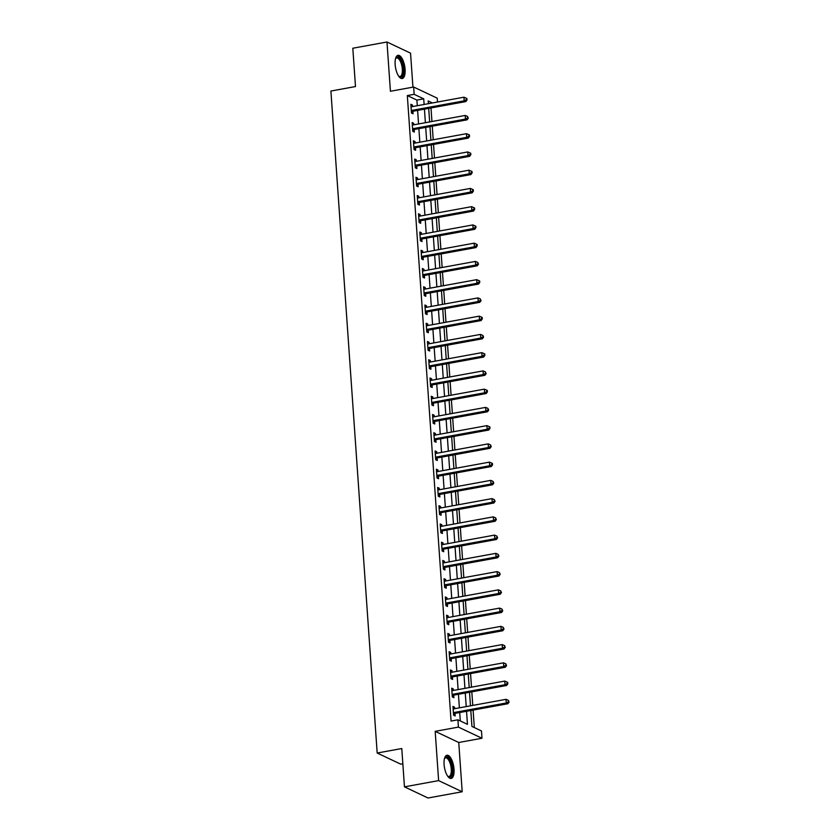<?xml version="1.0" encoding="UTF-8"?>
<svg xmlns="http://www.w3.org/2000/svg" width="840" height="840" viewBox="0 0 840 840"><rect width="100%" height="100%" fill="white"/><g stroke="black" fill="none" stroke-linecap="round" stroke-linejoin="round"><path stroke-width="1.26" d="M454.031 769.199A11.792 4.641 79.7 0 0 446.943 755.255A11.792 4.641 79.7 0 0 444.087 764.495A11.792 4.641 79.7 0 0 451.175 778.439A11.792 4.641 79.7 0 0 454.031 769.199M405.09 69.269A11.792 4.641 79.7 0 0 398.003 55.325A11.792 4.641 79.7 0 0 395.147 64.565A11.792 4.641 79.7 0 0 402.234 78.508A11.792 4.641 79.7 0 0 405.09 69.269M470.799 710.504L471.923 726.432L481.478 730.957L481.981 738.255L458.409 727.104L457.905 719.807L467.46 724.332L466.546 711.28M458.756 742.497L435.183 731.346L438.627 780.612L404.46 786.849L428.032 798L462.2 791.763L458.756 742.497L481.981 738.255M402.854 763.791L400.764 764.169L377.181 753.029L330.897 91.046L355.488 86.552L352.81 48.237L386.978 42L390.421 91.266L413.647 87.024L437.231 98.175L437.493 102.029M412.933 87.161L410.55 53.151L386.978 42M474.317 727.577L473.099 710.083M472.773 705.4L471.818 691.835M471.492 687.151L470.547 673.586M470.221 668.913L469.266 655.347M468.941 650.664L467.995 637.098M467.67 632.415L466.715 618.849M466.389 614.166L465.444 600.6M465.119 595.928L464.163 582.361M463.838 577.678L462.893 564.113M462.556 559.429L461.612 545.864M461.286 541.18L460.341 527.615M460.005 522.942L459.06 509.376M458.735 504.693L457.79 491.127M457.454 486.444L456.509 472.878M456.183 468.195L455.238 454.629M454.902 449.957L453.957 436.391M453.632 431.707L452.687 418.142M452.351 413.459L451.406 399.893M451.08 395.209L450.135 381.644M449.799 376.971L448.854 363.405M448.529 358.722L447.573 345.156M447.248 340.473L446.303 326.907M445.977 322.224L445.022 308.658M444.696 303.986L443.751 290.419M443.425 285.737L442.47 272.171M442.144 267.488L441.2 253.922M440.874 249.239L439.919 235.672M439.593 231L438.648 217.434M438.322 212.751L437.367 199.185M437.042 194.502L436.096 180.936M435.771 176.253L434.816 162.687M434.49 158.015L433.545 144.448M433.219 139.766L432.264 126.2M431.939 121.517L430.994 107.951M438.627 780.612L462.2 791.763M417.281 105.714L416.892 100.086L407.327 95.571L451.07 721.056L457.905 719.807M460.299 720.941L459.711 712.53M459.386 707.847L458.441 694.281M458.115 689.598L457.159 676.032M456.834 671.349L455.889 657.783M455.553 653.111L454.608 639.545M454.282 634.861L453.338 621.296M453.002 616.613L452.056 603.047M451.731 598.364L450.786 584.798M450.45 580.125L449.505 566.559M449.18 561.876L448.235 548.31M447.899 543.627L446.954 530.061M446.628 525.378L445.683 511.812M445.347 507.14L444.402 493.574M444.077 488.891L443.121 475.325M442.796 470.642L441.851 457.076M441.525 452.393L440.57 438.827M440.244 434.154L439.299 420.588M438.974 415.905L438.018 402.339M437.693 397.656L436.748 384.09M436.422 379.407L435.467 365.841M435.141 361.169L434.196 347.603M433.87 342.919L432.915 329.354M432.59 324.671L431.644 311.105M431.319 306.421L430.364 292.856M430.038 288.183L429.093 274.617M428.768 269.934L427.812 256.368M427.487 251.685L426.542 238.119M426.216 233.436L425.261 219.87M424.935 215.197L423.99 201.632M423.665 196.948L422.709 183.383M422.384 178.7L421.439 165.134M421.113 160.451L420.157 146.885M419.832 142.212L418.887 128.646M418.562 123.963L417.606 110.397M412.566 106.575L412.461 105.052L410.865 104.297L411.474 113.053L413.07 113.809L412.902 111.436M413.847 124.824L413.731 123.302L412.146 122.546L412.755 131.303L414.351 132.059L414.183 129.686M415.118 143.073L415.013 141.55L413.417 140.794L414.036 149.552L415.622 150.308L415.454 147.924M416.399 161.311L416.283 159.789L414.697 159.043L415.306 167.8L416.903 168.546L416.735 166.173M417.669 179.56L417.564 178.038L415.968 177.282L416.588 186.039L418.173 186.795L418.005 184.422M418.95 197.809L418.834 196.287L417.249 195.531L417.858 204.288L419.454 205.044L419.286 202.671M420.221 216.059L420.116 214.536L418.519 213.78L419.139 222.537L420.725 223.293L420.556 220.91M421.502 234.297L421.386 232.775L419.8 232.029L420.409 240.786L422.006 241.532L421.838 239.159M422.772 252.546L422.667 251.024L421.071 250.268L421.691 259.024L423.276 259.781L423.119 257.408M424.053 270.795L423.948 269.272L422.352 268.517L422.961 277.274L424.557 278.03L424.389 275.656M425.324 289.044L425.219 287.522L423.623 286.766L424.242 295.522L425.828 296.279L425.67 293.895M426.605 307.282L426.5 305.76L424.904 305.014L425.513 313.772L427.108 314.517L426.941 312.144M427.875 325.531L427.77 324.009L426.174 323.253L426.794 332.01L428.379 332.766L428.221 330.393M429.156 343.781L429.051 342.258L427.455 341.502L428.064 350.259L429.66 351.015L429.492 348.642M430.427 362.03L430.322 360.507L428.726 359.751L429.345 368.508L430.931 369.264L430.773 366.881M431.707 380.268L431.603 378.745L430.007 378L430.616 386.757L432.212 387.503L432.044 385.13M432.978 398.517L432.873 396.995L431.277 396.239L431.897 404.995L433.482 405.752L433.325 403.379M434.259 416.766L434.154 415.244L432.558 414.488L433.167 423.245L434.763 424.001L434.595 421.628M435.53 435.015L435.425 433.493L433.829 432.737L434.448 441.494L436.034 442.25L435.876 439.866M436.81 453.254L436.706 451.731L435.11 450.986L435.719 459.743L437.315 460.488L437.147 458.115M438.081 471.503L437.976 469.98L436.38 469.224L437 477.981L438.596 478.737L438.428 476.364M439.362 489.752L439.257 488.229L437.661 487.473L438.27 496.23L439.866 496.986L439.698 494.613M440.632 508.001L440.528 506.478L438.931 505.722L439.551 514.479L441.147 515.235L440.979 512.862M441.913 526.239L441.808 524.716L440.213 523.971L440.822 532.728L442.418 533.474L442.25 531.101M443.184 544.488L443.079 542.966L441.494 542.21L442.103 550.966L443.699 551.723L443.531 549.35M444.465 562.737L444.36 561.215L442.764 560.458L443.373 569.216L444.969 569.972L444.801 567.599M445.736 580.986L445.631 579.464L444.045 578.707L444.654 587.465L446.25 588.221L446.082 585.848M447.017 599.225L446.911 597.702L445.316 596.957L445.925 605.714L447.52 606.459L447.353 604.086M448.287 617.474L448.182 615.951L446.596 615.195L447.206 623.952L448.802 624.708L448.634 622.335M449.568 635.723L449.463 634.2L447.867 633.444L448.476 642.201L450.072 642.957L449.904 640.584M450.839 653.972L450.733 652.449L449.148 651.693L449.757 660.45L451.353 661.206L451.185 658.833M452.12 672.21L452.015 670.688L450.419 669.942L451.028 678.699L452.624 679.445L452.456 677.072M453.401 690.459L453.285 688.937L451.7 688.181L452.308 696.938L453.905 697.694L453.737 695.321M454.671 708.708L454.566 707.186L452.97 706.429L453.579 715.187L455.175 715.943L455.007 713.57M435.183 731.346L458.409 727.104M407.327 95.571L414.162 94.322L413.647 87.024M404.46 786.849L401.782 748.534L377.181 753.029M432.411 102.953L428.18 100.947L428.369 103.688M428.694 108.37L429.649 121.936M429.975 126.62L430.92 140.185M431.245 144.858L432.201 158.434M432.526 163.107L433.471 176.673M433.808 181.356L434.753 194.922M435.078 199.605L436.023 213.171M436.359 217.844L437.304 231.42M437.63 236.093L438.575 249.659M438.911 254.341L439.856 267.908M440.181 272.591L441.126 286.156M441.462 290.829L442.407 304.406M442.733 309.078L443.678 322.644M444.014 327.327L444.959 340.893M445.284 345.576L446.24 359.142M446.565 363.815L447.51 377.391M447.836 382.064L448.791 395.63M449.117 400.312L450.062 413.879M450.387 418.562L451.343 432.128M451.668 436.81L452.613 450.377M452.939 455.049L453.894 468.615M454.219 473.298L455.165 486.864M455.49 491.547L456.445 505.113M456.771 509.796L457.716 523.362M458.042 528.034L458.997 541.601M459.322 546.284L460.268 559.85M460.593 564.533L461.548 578.099M461.874 582.782L462.819 596.348M463.144 601.02L464.1 614.586M464.425 619.269L465.37 632.835M465.696 637.518L466.651 651.084M466.977 655.767L467.922 669.333M468.248 674.005L469.203 687.572M469.529 692.255L470.474 705.821M424.116 104.465L423.717 98.837L414.162 94.322M466.221 706.598L465.266 693.032M464.94 688.349L463.995 674.783M463.669 670.11L462.714 656.544M462.389 651.861L461.444 638.295M461.118 633.612L460.163 620.046M459.837 615.363L458.892 601.797M458.567 597.125L457.611 583.558M457.286 578.875L456.341 565.309M456.015 560.626L455.06 547.061M454.734 542.377L453.789 528.812M453.464 524.139L452.508 510.573M452.183 505.89L451.238 492.324M450.912 487.641L449.957 474.075M449.631 469.392L448.686 455.826M448.361 451.154L447.405 437.588M447.08 432.905L446.135 419.339M445.809 414.656L444.854 401.09M444.528 396.406L443.583 382.841M443.247 378.168L442.302 364.602M441.977 359.919L441.031 346.353M440.695 341.67L439.751 328.104M439.425 323.421L438.48 309.855M438.144 305.183L437.199 291.617M436.874 286.933L435.929 273.368M435.593 268.685L434.647 255.119M434.322 250.435L433.377 236.87M433.041 232.197L432.096 218.631M431.77 213.948L430.815 200.382M430.49 195.699L429.544 182.133M429.219 177.45L428.264 163.884M427.938 159.212L426.993 145.646M426.668 140.963L425.712 127.397M425.387 122.714L424.442 109.148M416.892 100.086L423.717 98.837M410.939 105.326L412.461 105.052M412.219 123.575L413.731 123.302M413.49 141.823L415.013 141.55M414.771 160.072L416.283 159.789M416.042 178.311L417.564 178.038M417.322 196.56L418.834 196.287M418.593 214.809L420.116 214.536M419.874 233.058L421.386 232.775M421.144 251.297L422.667 251.024M422.425 269.546L423.948 269.272M423.696 287.794L425.219 287.522M424.977 306.044L426.5 305.76M426.248 324.282L427.77 324.009M427.529 342.531L429.051 342.258M428.799 360.78L430.322 360.507M430.08 379.029L431.603 378.745M431.351 397.268L432.873 396.995M432.632 415.517L434.154 415.244M433.902 433.766L435.425 433.493M435.183 452.015L436.706 451.731M436.454 470.253L437.976 469.98M437.735 488.502L439.257 488.229M439.005 506.751L440.528 506.478M440.286 525L441.808 524.716M441.556 543.239L443.079 542.966M442.838 561.488L444.36 561.215M444.108 579.736L445.631 579.464M445.389 597.986L446.911 597.702M446.659 616.224L448.182 615.951M447.941 634.473L449.463 634.2M449.211 652.722L450.733 652.449M450.492 670.971L452.015 670.688M451.773 689.21L453.285 688.937M453.044 707.458L454.566 707.186M411.989 110.376L413.574 111.132L465.78 101.598L464.184 100.842L411.989 110.376A1.512 1.334 -64.7 0 0 411.485 110.576L411.317 110.68M466.368 99.656L466.998 99.95L466.893 98.49L466.263 98.196L466.368 99.656L464.184 100.842L463.932 97.198L411.726 106.733A1.512 1.334 -64.7 0 1 411.212 106.712L411.033 106.67M413.574 111.132A1.512 1.334 -64.7 0 0 413.07 111.332L411.432 112.371M465.78 101.598L466.998 99.95M466.263 98.196L463.932 97.198M413.259 128.625L414.855 129.381L467.05 119.847L465.465 119.091L413.259 128.625A1.512 1.334 -64.7 0 0 412.755 128.825L412.587 128.93M467.639 117.905L468.279 118.198L467.534 116.445L467.639 117.905L465.465 119.091L465.203 115.448L413.007 124.971A1.512 1.334 -64.7 0 1 412.482 124.961L412.304 124.919M414.855 129.381A1.512 1.334 -64.7 0 0 414.351 129.581L412.703 130.609M467.05 119.847L468.279 118.198M467.534 116.445L465.203 115.448M414.54 146.874L416.126 147.62L468.332 138.096L466.736 137.34L414.54 146.874A1.512 1.334 -64.7 0 0 414.036 147.073L413.868 147.178M468.919 136.143L469.55 136.447L469.455 134.988L468.815 134.684L468.919 136.143L466.736 137.34L466.483 133.686L414.278 143.22A1.512 1.334 -64.7 0 1 413.763 143.209L413.584 143.167M416.126 147.62A1.512 1.334 -64.7 0 0 415.622 147.819L413.983 148.859M468.332 138.096L469.55 136.447M468.815 134.684L466.483 133.686M415.81 165.113L417.406 165.869L469.602 156.334L468.017 155.589L415.81 165.113A1.512 1.334 -64.7 0 0 415.306 165.312L415.139 165.417M470.19 154.392L470.831 154.697L470.726 153.237L470.085 152.933L470.19 154.392L468.017 155.589L467.754 151.935L415.558 161.469A1.512 1.334 -64.7 0 1 415.044 161.459L414.866 161.416M417.406 165.869A1.512 1.334 -64.7 0 0 416.903 166.068L415.254 167.108M469.602 156.334L470.831 154.697M470.085 152.933L467.754 151.935M417.092 183.362L418.677 184.118L470.883 174.584L469.287 173.828L417.092 183.362A1.512 1.334 -64.7 0 0 416.588 183.561L416.419 183.666M471.471 172.641L472.101 172.946L472.007 171.476L471.366 171.181L471.471 172.641L469.287 173.828L469.035 170.184L416.829 179.718A1.512 1.334 -64.7 0 1 416.315 179.697L416.136 179.655M418.677 184.118A1.512 1.334 -64.7 0 0 418.173 184.317L416.535 185.357M470.883 174.584L472.101 172.946M471.366 171.181L469.035 170.184M395.556 58.58A10.206 4.022 -100.3 0 1 395.671 58.359A10.206 4.022 -100.3 0 1 400.575 59.598A10.206 4.022 -100.3 0 1 403.305 72.366A10.206 4.022 -100.3 0 1 398.99 76.492A10.206 4.022 -100.3 0 1 398.79 76.325M398.727 76.23A9.45 3.717 79.7 0 0 400.04 76.535A9.45 3.717 79.7 0 0 402.37 70.234A9.45 3.717 79.7 0 0 399.777 60.28A9.45 3.717 79.7 0 0 396.648 57.95A9.45 3.717 79.7 0 0 395.524 58.695M401.541 78.508A11.708 4.609 79.7 0 0 404.009 70.319A11.708 4.609 79.7 0 0 400.806 58.485A11.708 4.609 79.7 0 0 397.352 55.566M444.497 758.51A10.206 4.022 -100.3 0 1 444.623 758.289A10.206 4.022 -100.3 0 1 449.117 758.919A10.206 4.022 -100.3 0 1 452.267 769.083A10.206 4.022 -100.3 0 1 447.93 776.423A10.206 4.022 -100.3 0 1 447.741 776.255M447.668 776.16A9.45 3.717 79.7 0 0 448.98 776.465A9.45 3.717 79.7 0 0 451.269 769.052A9.45 3.717 79.7 0 0 445.589 757.88A9.45 3.717 79.7 0 0 444.476 758.625M450.481 778.439A11.708 4.609 79.7 0 0 452.907 769.377A11.708 4.609 79.7 0 0 446.292 755.496M418.362 201.611L419.958 202.367L472.154 192.833L470.568 192.077L418.362 201.611A1.512 1.334 -64.7 0 0 417.858 201.81L417.69 201.915M472.742 190.89L473.382 191.184L473.277 189.725L472.637 189.43L472.742 190.89L470.568 192.077L470.306 188.433L418.11 197.957A1.512 1.334 -64.7 0 1 417.596 197.946L417.417 197.904M419.958 202.367A1.512 1.334 -64.7 0 0 419.454 202.566L417.806 203.595M472.154 192.833L473.382 191.184M472.637 189.43L470.306 188.433M419.643 219.859L421.229 220.605L473.435 211.082L471.839 210.326L419.643 219.859A1.512 1.334 -64.7 0 0 419.139 220.059L418.971 220.164M474.023 209.129L474.653 209.433L474.558 207.974L473.918 207.669L474.023 209.129L471.839 210.326L471.587 206.672L419.381 216.206A1.512 1.334 -64.7 0 1 418.866 216.195L418.688 216.153M421.229 220.605A1.512 1.334 -64.7 0 0 420.725 220.804L419.087 221.844M473.435 211.082L474.653 209.433M473.918 207.669L471.587 206.672M420.913 238.098L422.51 238.854L474.705 229.32L473.12 228.575L420.913 238.098A1.512 1.334 -64.7 0 0 420.409 238.297L420.242 238.403M475.293 227.378L475.933 227.682L475.829 226.222L475.188 225.918L475.293 227.378L473.12 228.575L472.857 224.921L420.661 234.454A1.512 1.334 -64.7 0 1 420.147 234.444L419.969 234.402M422.51 238.854A1.512 1.334 -64.7 0 0 422.006 239.053L420.368 240.093M474.705 229.32L475.933 227.682M475.188 225.918L472.857 224.921M422.195 256.347L423.78 257.103L475.986 247.569L474.39 246.813L422.195 256.347A1.512 1.334 -64.7 0 0 421.691 256.547L421.522 256.651M476.574 245.627L477.204 245.931L477.11 244.461L476.469 244.167L476.574 245.627L474.39 246.813L474.138 243.17L421.932 252.703A1.512 1.334 -64.7 0 1 421.418 252.683L421.239 252.641M423.78 257.103A1.512 1.334 -64.7 0 0 423.276 257.303L421.638 258.342M475.986 247.569L477.204 245.931M476.469 244.167L474.138 243.17M423.465 274.596L425.061 275.352L477.257 265.818L475.671 265.062L423.465 274.596A1.512 1.334 -64.7 0 0 422.961 274.796L422.793 274.901M477.844 263.875L478.485 264.17L477.74 262.416L477.844 263.875L475.671 265.062L475.409 261.418L423.213 270.942A1.512 1.334 -64.7 0 1 422.699 270.931L422.52 270.889M425.061 275.352A1.512 1.334 -64.7 0 0 424.557 275.552L422.919 276.581M477.257 265.818L478.485 264.17M477.74 262.416L475.409 261.418M424.746 292.845L426.332 293.591L478.538 284.067L476.942 283.311L424.746 292.845A1.512 1.334 -64.7 0 0 424.242 293.044L424.074 293.149M479.126 282.114L479.756 282.419L479.661 280.959L479.021 280.655L479.126 282.114L476.942 283.311L476.69 279.657L424.483 289.191A1.512 1.334 -64.7 0 1 423.969 289.181L423.791 289.139M426.332 293.591A1.512 1.334 -64.7 0 0 425.838 293.79L424.19 294.83M478.538 284.067L479.756 282.419M479.021 280.655L476.69 279.657M426.017 311.084L427.613 311.84L479.808 302.306L478.223 301.56L426.017 311.084A1.512 1.334 -64.7 0 0 425.513 311.283L425.344 311.399M480.396 300.363L481.036 300.668L480.291 298.904L480.396 300.363L478.223 301.56L477.96 297.906L425.765 307.44A1.512 1.334 -64.7 0 1 425.25 307.43L425.072 307.387M427.613 311.84A1.512 1.334 -64.7 0 0 427.108 312.039L425.471 313.079M479.808 302.306L481.036 300.668M480.291 298.904L477.96 297.906M427.298 329.332L428.883 330.089L481.089 320.555L479.493 319.798L427.298 329.332A1.512 1.334 -64.7 0 0 426.794 329.532L426.626 329.637M481.677 318.612L482.307 318.917L482.213 317.447L481.572 317.153L481.677 318.612L479.493 319.798L479.241 316.155L427.035 325.689A1.512 1.334 -64.7 0 1 426.52 325.679L426.342 325.626M428.883 330.089A1.512 1.334 -64.7 0 0 428.39 330.288L426.741 331.328M481.089 320.555L482.307 318.917M481.572 317.153L479.241 316.155M428.568 347.582L430.164 348.338L482.37 338.804L480.774 338.048L428.568 347.582A1.512 1.334 -64.7 0 0 428.064 347.781L427.896 347.886M482.947 336.861L483.588 337.155L482.853 335.401L482.947 336.861L480.774 338.048L480.522 334.404L428.316 343.928A1.512 1.334 -64.7 0 1 427.802 343.917L427.623 343.875M430.164 348.338A1.512 1.334 -64.7 0 0 429.66 348.537L428.022 349.566M482.37 338.804L483.588 337.155M482.853 335.401L480.522 334.404M429.849 365.831L431.435 366.576L483.641 357.053L482.044 356.296L429.849 365.831A1.512 1.334 -64.7 0 0 429.345 366.03L429.177 366.135M484.229 355.1L484.858 355.404L484.764 353.945L484.124 353.64L484.229 355.1L482.044 356.296L481.793 352.643L429.587 362.177A1.512 1.334 -64.7 0 1 429.072 362.166L428.894 362.124M431.435 366.576A1.512 1.334 -64.7 0 0 430.941 366.776L429.293 367.815M483.641 357.053L484.858 355.404M484.124 353.64L481.793 352.643M431.12 384.069L432.716 384.825L484.921 375.291L483.326 374.546L431.12 384.069A1.512 1.334 -64.7 0 0 430.616 384.269L430.447 384.384M485.499 373.349L486.14 373.653L485.405 371.889L485.499 373.349L483.326 374.546L483.074 370.892L430.868 380.425A1.512 1.334 -64.7 0 1 430.353 380.415L430.175 380.373M432.716 384.825A1.512 1.334 -64.7 0 0 432.212 385.024L430.574 386.064M484.921 375.291L486.14 373.653M485.405 371.889L483.074 370.892M432.401 402.318L433.997 403.074L486.192 393.54L484.596 392.784L432.401 402.318A1.512 1.334 -64.7 0 0 431.897 402.518L431.729 402.623M486.78 391.598L487.41 391.902L487.316 390.432L486.675 390.138L486.78 391.598L484.596 392.784L484.344 389.141L432.138 398.675A1.512 1.334 -64.7 0 1 431.624 398.664L431.445 398.612M433.997 403.074A1.512 1.334 -64.7 0 0 433.493 403.274L431.844 404.313M486.192 393.54L487.41 391.902M486.675 390.138L484.344 389.141M433.671 420.567L435.267 421.323L487.473 411.789L485.877 411.033L433.671 420.567A1.512 1.334 -64.7 0 0 433.167 420.767L432.999 420.872M488.05 409.846L488.691 410.141L487.956 408.387L488.05 409.846L485.877 411.033L485.625 407.39L433.419 416.913A1.512 1.334 -64.7 0 1 432.905 416.903L432.726 416.861M435.267 421.323A1.512 1.334 -64.7 0 0 434.763 421.522L433.125 422.552M487.473 411.789L488.691 410.141M487.956 408.387L485.625 407.39M434.952 438.816L436.548 439.562L488.744 430.038L487.148 429.282L434.952 438.816A1.512 1.334 -64.7 0 0 434.448 439.016L434.28 439.12M489.332 428.085L489.962 428.39L489.867 426.93L489.227 426.626L489.332 428.085L487.148 429.282L486.896 425.628L434.7 435.162A1.512 1.334 -64.7 0 1 434.175 435.151L433.997 435.11M436.548 439.562A1.512 1.334 -64.7 0 0 436.044 439.761L434.395 440.8M488.744 430.038L489.962 428.39M489.227 426.626L486.896 425.628M436.223 457.055L437.819 457.81L490.025 448.276L488.429 447.531L436.223 457.055A1.512 1.334 -64.7 0 0 435.719 457.254L435.55 457.37M490.602 446.334L491.243 446.639L490.507 444.875L490.602 446.334L488.429 447.531L488.177 443.877L435.971 453.411A1.512 1.334 -64.7 0 1 435.456 453.401L435.278 453.358M437.819 457.81A1.512 1.334 -64.7 0 0 437.315 458.01L435.677 459.05M490.025 448.276L491.243 446.639M490.507 444.875L488.177 443.877M437.504 475.304L439.1 476.06L491.295 466.526L489.699 465.769L437.504 475.304A1.512 1.334 -64.7 0 0 437 475.503L436.832 475.608M491.883 464.583L492.524 464.888L492.419 463.418L491.778 463.124L491.883 464.583L489.699 465.769L489.447 462.126L437.252 471.66A1.512 1.334 -64.7 0 1 436.727 471.65L436.548 471.597M439.1 476.06A1.512 1.334 -64.7 0 0 438.596 476.259L436.947 477.298M491.295 466.526L492.524 464.888M491.778 463.124L489.447 462.126M438.774 493.553L440.37 494.308L492.576 484.775L490.98 484.019L438.774 493.553A1.512 1.334 -64.7 0 0 438.27 493.752L438.102 493.857M493.154 482.832L493.794 483.126L493.059 481.373L493.154 482.832L490.98 484.019L490.728 480.375L438.522 489.899A1.512 1.334 -64.7 0 1 438.007 489.888L437.829 489.846M440.37 494.308A1.512 1.334 -64.7 0 0 439.866 494.508L438.228 495.537M492.576 484.775L493.794 483.126M493.059 481.373L490.728 480.375M440.055 511.802L441.651 512.547L493.846 503.024L492.251 502.268L440.055 511.802A1.512 1.334 -64.7 0 0 439.551 512.001L439.383 512.106M494.435 501.07L495.075 501.375L494.33 499.611L494.435 501.07L492.251 502.268L491.999 498.614L439.803 508.148A1.512 1.334 -64.7 0 1 439.278 508.137L439.1 508.095M441.651 512.547A1.512 1.334 -64.7 0 0 441.147 512.746L439.499 513.786M493.846 503.024L495.075 501.375M494.33 499.611L491.999 498.614M441.326 530.04L442.921 530.796L495.128 521.262L493.531 520.517L441.326 530.04A1.512 1.334 -64.7 0 0 440.832 530.24L440.664 530.355M495.705 519.319L496.346 519.624L495.611 517.86L495.705 519.319L493.531 520.517L493.28 516.863L441.074 526.397A1.512 1.334 -64.7 0 1 440.559 526.386L440.381 526.344M442.921 530.796A1.512 1.334 -64.7 0 0 442.418 530.995L440.78 532.035M495.128 521.262L496.346 519.624M495.611 517.86L493.28 516.863M442.606 548.289L444.203 549.045L496.398 539.511L494.802 538.755L442.606 548.289A1.512 1.334 -64.7 0 0 442.103 548.489L441.935 548.594M496.986 537.569L497.627 537.873L496.881 536.109L496.986 537.569L494.802 538.755L494.55 535.111L442.355 544.646A1.512 1.334 -64.7 0 1 441.83 544.635L441.651 544.582M444.203 549.045A1.512 1.334 -64.7 0 0 443.699 549.245L442.05 550.284M496.398 539.511L497.627 537.873M496.881 536.109L494.55 535.111M443.877 566.538L445.473 567.294L497.679 557.76L496.083 557.004L443.877 566.538A1.512 1.334 -64.7 0 0 443.384 566.738L443.216 566.843M498.257 555.817L498.897 556.111L498.162 554.358L498.257 555.817L496.083 557.004L495.831 553.361L443.625 562.884A1.512 1.334 -64.7 0 1 443.111 562.874L442.932 562.832M445.473 567.294A1.512 1.334 -64.7 0 0 444.969 567.494L443.331 568.523M497.679 557.76L498.897 556.111M498.162 554.358L495.831 553.361M445.158 584.787L446.754 585.533L498.95 576.009L497.364 575.253L445.158 584.787A1.512 1.334 -64.7 0 0 444.654 584.986L444.486 585.091M499.538 574.056L500.178 574.361L499.433 572.597L499.538 574.056L497.364 575.253L497.102 571.599L444.906 581.133A1.512 1.334 -64.7 0 1 444.381 581.123L444.203 581.081M446.754 585.533A1.512 1.334 -64.7 0 0 446.25 585.732L444.602 586.772M498.95 576.009L500.178 574.361M499.433 572.597L497.102 571.599M446.429 603.025L448.024 603.782L500.231 594.248L498.635 593.502L446.429 603.025A1.512 1.334 -64.7 0 0 445.935 603.225L445.767 603.341M500.808 592.305L501.449 592.61L500.714 590.846L500.808 592.305L498.635 593.502L498.382 589.848L446.177 599.382A1.512 1.334 -64.7 0 1 445.662 599.372L445.483 599.329M448.024 603.782A1.512 1.334 -64.7 0 0 447.52 603.981L445.882 605.021M500.231 594.248L501.449 592.61M500.714 590.846L498.382 589.848M447.709 621.275L449.306 622.03L501.501 612.497L499.916 611.74L447.709 621.275A1.512 1.334 -64.7 0 0 447.206 621.474L447.038 621.579M502.089 610.554L502.73 610.859L501.984 609.095L502.089 610.554L499.916 611.74L499.653 608.097L447.457 617.631A1.512 1.334 -64.7 0 1 446.933 617.621L446.754 617.568M449.306 622.03A1.512 1.334 -64.7 0 0 448.802 622.23L447.153 623.27M501.501 612.497L502.73 610.859M501.984 609.095L499.653 608.097M448.98 639.524L450.576 640.279L502.782 630.746L501.186 629.99L448.98 639.524A1.512 1.334 -64.7 0 0 448.487 639.723L448.319 639.828M503.36 628.803L504 629.097L503.265 627.344L503.36 628.803L501.186 629.99L500.934 626.346L448.728 635.87A1.512 1.334 -64.7 0 1 448.214 635.859L448.035 635.817M450.576 640.279A1.512 1.334 -64.7 0 0 450.072 640.479L448.434 641.508M502.782 630.746L504 629.097M503.265 627.344L500.934 626.346M450.261 657.773L451.857 658.518L504.053 648.995L502.467 648.239L450.261 657.773A1.512 1.334 -64.7 0 0 449.757 657.972L449.589 658.077M504.641 647.042L505.281 647.346L504.536 645.582L504.641 647.042L502.467 648.239L502.205 644.585L450.009 654.119A1.512 1.334 -64.7 0 1 449.484 654.108L449.306 654.066M451.857 658.518A1.512 1.334 -64.7 0 0 451.353 658.718L449.705 659.757M504.053 648.995L505.281 647.346M504.536 645.582L502.205 644.585M451.542 676.022L453.128 676.767L505.334 667.233L503.738 666.488L451.542 676.022A1.512 1.334 -64.7 0 0 451.038 676.211L450.87 676.326M505.911 665.291L506.552 665.595L505.817 663.831L505.911 665.291L503.738 666.488L503.486 662.833L451.28 672.368A1.512 1.334 -64.7 0 1 450.765 672.357L450.587 672.315M453.128 676.767A1.512 1.334 -64.7 0 0 452.624 676.966L450.986 678.006M505.334 667.233L506.552 665.595M505.817 663.831L503.486 662.833M452.812 694.26L454.409 695.016L506.604 685.482L505.019 684.726L452.812 694.26A1.512 1.334 -64.7 0 0 452.308 694.46L452.141 694.565M507.192 683.54L507.832 683.844L507.728 682.385L507.087 682.08L507.192 683.54L505.019 684.726L504.756 681.082L452.56 690.617A1.512 1.334 -64.7 0 1 452.036 690.606L451.857 690.553M454.409 695.016A1.512 1.334 -64.7 0 0 453.905 695.216L452.256 696.255M506.604 685.482L507.832 683.844M507.087 682.08L504.756 681.082M454.094 712.509L455.679 713.265L507.885 703.731L506.289 702.975L454.094 712.509A1.512 1.334 -64.7 0 0 453.59 712.708L453.421 712.814M508.473 701.788L509.103 702.082L508.368 700.329L508.473 701.788L506.289 702.975L506.037 699.332L453.831 708.855A1.512 1.334 -64.7 0 1 453.317 708.845L453.138 708.803M455.679 713.265A1.512 1.334 -64.7 0 0 455.175 713.465L453.537 714.494M507.885 703.731L509.103 702.082M508.368 700.329L506.037 699.332M411.485 110.576L413.07 111.332M412.755 128.825L414.351 129.581M414.036 147.073L415.622 147.819M415.306 165.312L416.903 166.068M416.588 183.561L418.173 184.317M417.858 201.81L419.454 202.566M419.139 220.059L420.725 220.804M420.409 238.297L422.006 239.053M421.691 256.547L423.276 257.303M422.961 274.796L424.557 275.552M424.242 293.044L425.838 293.79M425.513 311.283L427.108 312.039M426.794 329.532L428.39 330.288M428.064 347.781L429.66 348.537M429.345 366.03L430.941 366.776M430.616 384.269L432.212 385.024M431.897 402.518L433.493 403.274M433.167 420.767L434.763 421.522M434.448 439.016L436.044 439.761M435.719 457.254L437.315 458.01M437 475.503L438.596 476.259M438.27 493.752L439.866 494.508M439.551 512.001L441.147 512.746M440.832 530.24L442.418 530.995M442.103 548.489L443.699 549.245M443.384 566.738L444.969 567.494M444.654 584.986L446.25 585.732M445.935 603.225L447.52 603.981M447.206 621.474L448.802 622.23M448.487 639.723L450.072 640.479M449.757 657.972L451.353 658.718M451.038 676.211L452.624 676.966M452.308 694.46L453.905 695.216M453.59 712.708L455.175 713.465"/></g></svg>
